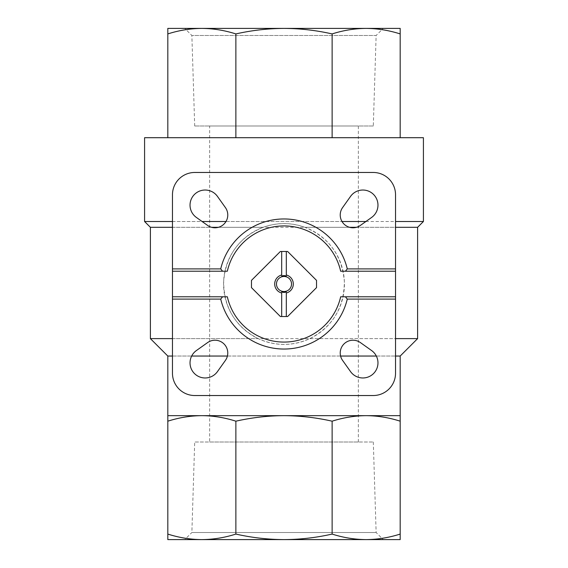 <?xml version="1.0" encoding="UTF-8"?>
<svg xmlns="http://www.w3.org/2000/svg" width="568" height="568" viewBox="0 0 568 568"><rect width="100%" height="100%" fill="white"/><g stroke="black" fill="none" stroke-linecap="round" stroke-linejoin="round"><path stroke-width="0.43" stroke-dasharray="2.84 2.13" d="M281.678 293.003L281.678 316.532M281.678 251.468L281.678 274.997M286.322 274.997L286.322 251.468M286.322 316.532L286.322 293.003M172.466 194.774L172.466 373.226A22.308 22.308 0 0 0 194.774 395.534L373.226 395.534A22.308 22.308 0 0 0 395.534 373.226L395.534 194.774A22.308 22.308 0 0 0 373.226 172.466L194.774 172.466A22.308 22.308 0 0 0 172.466 194.774M172.466 338.62L258.177 338.62C275.373 346.303 292.584 346.303 309.823 338.62L395.534 338.62M172.466 356.044L191.657 356.044M227.406 356.044L340.594 356.044M376.343 356.044L395.534 356.044M400.184 356.044L167.816 356.044M417.608 338.62L150.392 338.62M218.375 227.314L263.098 227.314C239.242 237.218 226.092 255.188 223.65 281.231C223.792 307.593 235.301 326.721 258.177 338.62M309.823 338.62C332.671 326.735 344.18 307.65 344.357 281.352C341.929 255.224 328.773 237.211 304.902 227.314L349.625 227.314M356.392 227.314L395.534 227.314M417.608 227.314L150.392 227.314M172.466 227.314L211.608 227.314M172.466 221.506L202.101 221.506M225.986 221.506L342.014 221.506M365.899 221.506L395.534 221.506M423.416 221.506L144.584 221.506M304.902 227.314A60.414 60.414 0 0 0 224.523 273.385A60.414 60.414 0 0 0 284 344.414A60.414 60.414 0 0 0 304.902 227.314C291.015 222.4 277.085 222.4 263.098 227.314M400.184 421.186L400.184 415.655L366.154 415.655C377.571 415.748 388.91 417.594 400.184 421.186L400.184 534.076C388.924 537.676 377.578 539.515 366.154 539.6C354.737 539.508 343.391 537.669 332.124 534.076C316.17 537.669 300.124 539.515 284 539.6C267.911 539.536 251.872 537.69 235.876 534.076C224.616 537.676 213.27 539.515 201.846 539.6C190.429 539.508 179.09 537.669 167.816 534.076L167.816 539.6L383.23 539.6L184.77 539.6L191.87 532.507L376.13 532.507L191.87 532.507L194.696 442.01L373.304 442.01L194.696 442.01M332.124 421.186C343.384 417.579 354.73 415.74 366.154 415.655L284 415.655C300.089 415.726 316.127 417.565 332.124 421.186L332.124 534.076M235.876 421.186C251.83 417.586 267.876 415.74 284 415.655L201.846 415.655C213.263 415.748 224.608 417.594 235.876 421.186L235.876 534.076M167.816 421.186C179.076 417.579 190.422 415.74 201.846 415.655L167.816 415.655L167.816 534.076M144.584 137.704L423.416 137.704M201.846 539.6L400.184 539.6L400.184 534.076M235.876 137.704L400.184 137.704L235.876 137.704L235.876 33.924C224.616 30.324 213.27 28.485 201.846 28.4C190.429 28.492 179.09 30.331 167.816 33.924L167.816 28.4L284 28.4C267.911 28.464 251.872 30.31 235.876 33.924M400.184 137.704L400.184 33.924C388.924 30.324 377.578 28.485 366.154 28.4C354.737 28.492 343.391 30.331 332.124 33.924C316.17 30.331 300.124 28.485 284 28.4L400.184 28.4L400.184 33.924M332.124 137.704L332.124 33.924M167.816 137.704L167.816 33.924M373.304 125.989L194.696 125.989L373.304 125.989L376.13 35.493L191.87 35.493L376.13 35.493L383.23 28.4L184.77 28.4L366.154 28.4M350.555 196.386L342.589 207.59A12.78 12.78 0 0 0 360.41 225.411L371.614 217.445A15.102 15.102 0 0 0 373.545 194.455A15.102 15.102 0 0 0 350.555 196.386M371.614 350.555L360.41 342.589A12.78 12.78 0 0 0 342.589 360.41L350.555 371.614A15.102 15.102 0 0 0 373.545 373.545A15.102 15.102 0 0 0 371.614 350.555M207.59 342.589L196.386 350.555A15.102 15.102 0 0 0 194.455 373.545A15.102 15.102 0 0 0 217.445 371.614L225.411 360.41A12.78 12.78 0 0 0 207.59 342.589M225.411 207.59L217.445 196.386A15.102 15.102 0 0 0 194.455 194.455A15.102 15.102 0 0 0 196.386 217.445L207.59 225.411A12.78 12.78 0 0 0 225.411 207.59M209.642 442.01L358.358 442.01L209.642 442.01L209.642 125.989L358.358 125.989L209.642 125.989M194.696 125.989L191.87 35.493L184.77 28.4M287.614 251.468L280.386 251.468L251.468 280.386L251.468 287.614L280.386 316.532L287.614 316.532L316.532 287.614L316.532 280.386L287.614 251.468M222.578 271.22L172.466 271.22M222.578 296.78L172.466 296.78M395.534 296.78L345.422 296.78M395.534 271.22L345.422 271.22M284 276.467A7.533 7.533 0 0 1 291.533 284A7.533 7.533 0 0 1 284 291.533A7.533 7.533 0 0 1 276.467 284A7.533 7.533 0 0 1 284 276.467M373.304 442.01L376.13 532.507L383.23 539.6M358.358 442.01L358.358 125.989"/><path stroke-width="0.85" d="M281.678 293.003L281.678 316.532L280.386 316.532L251.468 287.614L251.468 280.386L280.386 251.468L281.678 251.468L281.678 274.997A9.294 9.294 0 0 0 281.678 293.003M286.322 251.468L287.614 251.468L316.532 280.386L316.532 287.614L287.614 316.532L286.322 316.532L286.322 293.003A9.294 9.294 0 0 0 286.322 274.997L286.322 251.468L281.678 251.468M286.322 275.963A8.364 8.364 0 0 0 281.678 275.963M172.466 299.102L172.466 373.226A22.308 22.308 0 0 0 194.774 395.534L373.226 395.534A22.308 22.308 0 0 0 395.534 373.226L395.534 194.774A22.308 22.308 0 0 0 373.226 172.466L194.774 172.466A22.308 22.308 0 0 0 172.466 194.774L172.466 299.102L220.718 299.102A65.064 65.064 0 0 0 347.282 299.102L345.422 296.78L340.665 296.78A58.092 58.092 0 0 1 227.335 296.78L222.578 296.78L220.718 299.102M207.59 342.589L196.386 350.555A15.102 15.102 0 0 0 194.455 373.545A15.102 15.102 0 0 0 217.445 371.614L225.411 360.41A12.78 12.78 0 0 0 207.59 342.589M371.614 350.555L360.41 342.589A12.78 12.78 0 0 0 342.589 360.41L350.555 371.614A15.102 15.102 0 0 0 373.545 373.545A15.102 15.102 0 0 0 371.614 350.555M395.534 299.102L347.282 299.102M350.555 196.386L342.589 207.59A12.78 12.78 0 0 0 360.41 225.411L371.614 217.445A15.102 15.102 0 0 0 373.545 194.455A15.102 15.102 0 0 0 350.555 196.386M225.411 207.59L217.445 196.386A15.102 15.102 0 0 0 194.455 194.455A15.102 15.102 0 0 0 196.386 217.445L207.59 225.411A12.78 12.78 0 0 0 225.411 207.59M395.534 268.898L347.282 268.898A65.064 65.064 0 0 0 220.718 268.898L172.466 268.898M220.718 268.898L222.578 271.22L227.335 271.22A58.092 58.092 0 0 1 340.665 271.22L345.422 271.22L347.282 268.898M167.816 415.655L400.184 415.655L400.184 421.186C388.924 417.579 377.578 415.74 366.154 415.655C354.737 415.748 343.391 417.594 332.124 421.186C316.17 417.586 300.124 415.74 284 415.655C267.911 415.726 251.872 417.565 235.876 421.186C224.616 417.579 213.27 415.74 201.846 415.655C190.429 415.748 179.09 417.594 167.816 421.186L167.816 356.044L150.392 338.62L172.466 338.62M167.816 356.044L172.466 356.044M191.657 356.044L227.406 356.044M340.594 356.044L376.343 356.044M395.534 356.044L400.184 356.044L417.608 338.62L417.608 227.314L423.416 221.506L423.416 137.704L144.584 137.704L144.584 221.506L172.466 221.506M395.534 338.62L417.608 338.62M349.625 227.314L356.392 227.314M395.534 227.314L417.608 227.314M150.392 338.62L150.392 227.314L172.466 227.314M211.608 227.314L218.375 227.314M202.101 221.506L225.986 221.506M342.014 221.506L365.899 221.506M395.534 221.506L423.416 221.506M150.392 227.314L144.584 221.506M167.816 534.076C179.076 537.676 190.422 539.515 201.846 539.6C213.263 539.508 224.608 537.669 235.876 534.076C251.83 537.669 267.876 539.515 284 539.6C300.089 539.536 316.127 537.69 332.124 534.076C343.384 537.676 354.73 539.515 366.154 539.6C377.571 539.508 388.91 537.669 400.184 534.076L400.184 539.6L167.816 539.6L167.816 421.186M235.876 421.186L235.876 534.076M332.124 421.186L332.124 534.076M400.184 421.186L400.184 534.076M184.77 539.6L201.846 539.6M167.816 137.704L167.816 33.924C179.076 30.324 190.422 28.485 201.846 28.4C213.263 28.492 224.608 30.331 235.876 33.924C251.83 30.331 267.876 28.485 284 28.4C300.089 28.464 316.127 30.31 332.124 33.924C343.384 30.324 354.73 28.485 366.154 28.4C377.571 28.492 388.91 30.331 400.184 33.924L400.184 28.4L366.154 28.4L383.23 28.4M235.876 137.704L235.876 33.924M332.124 137.704L332.124 33.924M400.184 137.704L400.184 33.924M366.154 28.4L167.816 28.4L167.816 33.924M227.335 271.22L172.466 271.22M227.335 296.78L172.466 296.78M395.534 296.78L340.665 296.78M395.534 271.22L340.665 271.22M286.322 316.532L281.678 316.532M281.678 292.037A8.364 8.364 0 0 0 286.322 292.037M282.118 291.292A7.533 7.533 0 0 1 284 276.467A7.533 7.533 0 0 1 291.476 284.951A7.533 7.533 0 0 1 282.118 291.292M400.184 415.655L400.184 356.044"/></g></svg>
